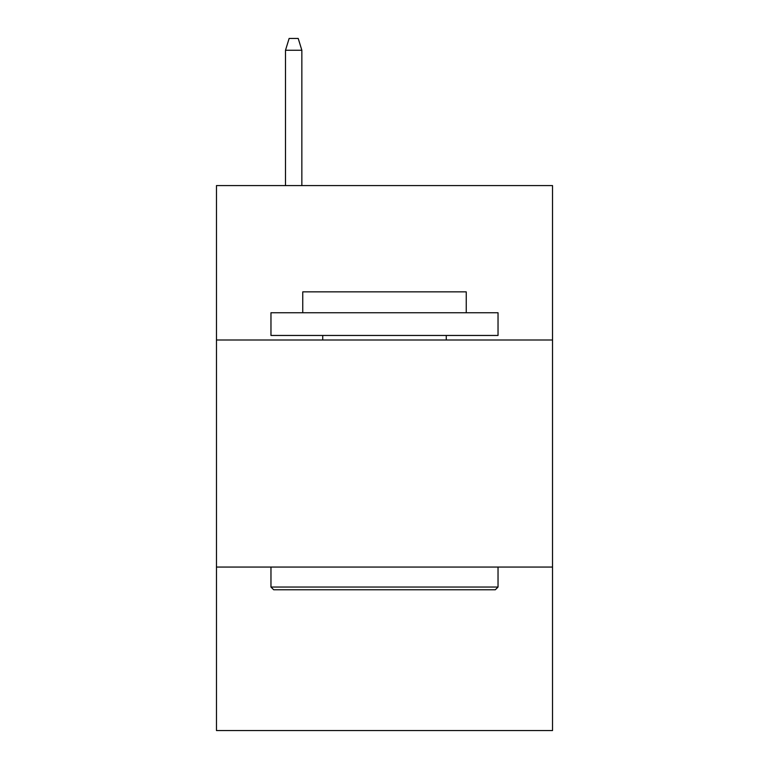<?xml version="1.0" encoding="UTF-8"?>
<svg xmlns="http://www.w3.org/2000/svg" width="769" height="769" viewBox="0 0 769 769"><rect width="100%" height="100%" fill="white"/><g stroke="black" fill="none" stroke-linecap="round" stroke-linejoin="round"><path stroke-width="1.15" d="M552.526 339.994L552.526 185.589L216.474 185.589L216.474 339.994L552.526 339.994L552.526 730.55L216.474 730.55L216.474 339.994M552.526 567.061L216.474 567.061M273.687 589.765L270.967 587.045L498.033 587.045L495.313 589.765L273.687 589.765M498.033 312.743L498.033 335.457L270.967 335.457L270.967 312.743L498.033 312.743M302.755 312.743L302.755 291.855L466.245 291.855L466.245 312.743M498.033 567.061L498.033 587.045M270.967 567.061L270.967 587.045M446.26 335.457L446.26 339.994M322.74 335.457L322.74 339.994M301.852 185.589L301.852 50.254L285.501 50.254L285.501 185.589M285.501 50.254L289.134 38.45L298.218 38.45L301.852 50.254"/></g></svg>
